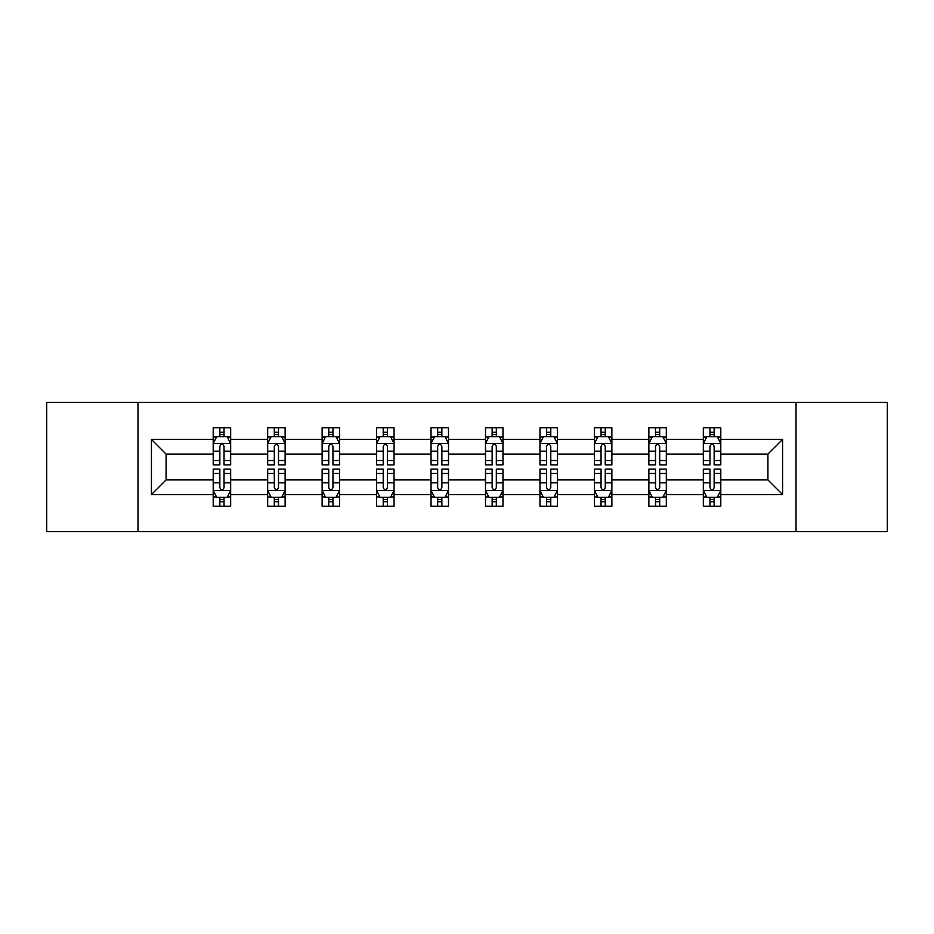 <?xml version="1.0" encoding="UTF-8"?>
<svg xmlns="http://www.w3.org/2000/svg" width="934" height="934" viewBox="0 0 934 934"><rect width="100%" height="100%" fill="white"/><g stroke="black" fill="none" stroke-linecap="round" stroke-linejoin="round"><path stroke-width="1.4" d="M796.013 531.586L887.3 531.586L887.3 402.414L796.013 402.414L796.013 531.586L137.987 531.586L137.987 402.414L46.7 402.414L46.7 531.586L137.987 531.586M720.791 494.576L720.791 479.913L767.911 479.913L782.575 494.576L720.791 494.576L720.791 506.275L714.148 506.275L714.148 497.367M796.013 402.414L137.987 402.414M703.337 494.576L666.327 494.576L666.327 479.913L703.337 479.913L703.337 506.275L720.791 506.275L720.791 496.946L717.499 496.946M666.327 494.576L666.327 506.275L659.696 506.275L659.696 497.367M648.873 494.576L611.875 494.576L611.875 479.913L648.873 479.913L648.873 506.275L666.327 506.275L666.327 496.946L663.047 496.946M611.875 494.576L611.875 506.275L605.244 506.275L605.244 497.367M594.421 494.576L557.411 494.576L557.411 479.913L594.421 479.913L594.421 506.275L611.875 506.275L611.875 496.946L608.594 496.946M557.411 494.576L557.411 506.275L550.78 506.275L550.78 497.367M539.957 494.576L502.959 494.576L502.959 479.913L539.957 479.913L539.957 506.275L557.411 506.275L557.411 496.946L554.131 496.946M502.959 494.576L502.959 506.275L496.328 506.275L496.328 497.367M485.505 494.576L448.495 494.576L448.495 479.913L485.505 479.913L485.505 506.275L502.959 506.275L502.959 496.946L499.678 496.946M448.495 494.576L448.495 506.275L441.864 506.275L441.864 497.367M431.041 494.576L394.043 494.576L394.043 479.913L431.041 479.913L431.041 506.275L448.495 506.275L448.495 496.946L445.214 496.946M394.043 494.576L394.043 506.275L387.412 506.275L387.412 497.367M376.589 494.576L339.579 494.576L339.579 479.913L376.589 479.913L376.589 506.275L394.043 506.275L394.043 496.946L390.762 496.946M339.579 494.576L339.579 506.275L332.948 506.275L332.948 497.367M322.125 494.576L285.127 494.576L285.127 479.913L322.125 479.913L322.125 506.275L339.579 506.275L339.579 496.946L336.298 496.946M285.127 494.576L285.127 506.275L278.495 506.275L278.495 497.367M267.673 494.576L230.663 494.576L230.663 479.913L267.673 479.913L267.673 506.275L285.127 506.275L285.127 496.946L281.846 496.946M230.663 494.576L230.663 506.275L224.032 506.275L224.032 497.367M213.209 494.576L151.425 494.576L151.425 439.424L213.209 439.424L213.209 454.087L166.089 454.087L166.089 479.913L213.209 479.913L213.209 506.275L230.663 506.275L230.663 496.946L227.382 496.946M216.501 437.054L213.209 437.054L213.209 427.725L213.209 439.424M219.852 436.633L219.852 427.725L213.209 427.725L230.663 427.725L230.663 439.424L267.673 439.424L267.673 427.725L285.127 427.725L285.127 439.424L322.125 439.424L322.125 427.725L339.579 427.725L339.579 439.424L376.589 439.424L376.589 427.725L394.043 427.725L394.043 439.424L431.041 439.424L431.041 427.725L448.495 427.725L448.495 439.424L485.505 439.424L485.505 427.725L502.959 427.725L502.959 439.424L539.957 439.424L539.957 427.725L557.411 427.725L557.411 439.424L594.421 439.424L594.421 427.725L611.875 427.725L611.875 439.424L648.873 439.424L648.873 427.725L666.327 427.725L666.327 439.424L703.337 439.424L703.337 427.725L720.791 427.725L720.791 439.424L782.575 439.424L782.575 494.576M703.337 439.424L703.337 454.087L666.327 454.087L666.327 439.424M648.873 439.424L648.873 454.087L611.875 454.087L611.875 439.424M594.421 439.424L594.421 454.087L557.411 454.087L557.411 439.424M539.957 439.424L539.957 454.087L502.959 454.087L502.959 439.424M485.505 439.424L485.505 454.087L448.495 454.087L448.495 439.424M431.041 439.424L431.041 454.087L394.043 454.087L394.043 439.424M376.589 439.424L376.589 454.087L339.579 454.087L339.579 439.424M322.125 439.424L322.125 454.087L285.127 454.087L285.127 439.424M267.673 439.424L267.673 454.087L230.663 454.087L230.663 439.424M151.425 439.424L166.089 454.087M767.911 479.913L767.911 454.087L720.791 454.087L720.791 439.424M709.968 436.458L714.148 436.458M655.505 436.458L659.696 436.458M601.052 436.458L605.244 436.458M546.588 436.458L550.78 436.458M492.136 436.458L496.328 436.458M437.672 436.458L441.864 436.458M383.22 436.458L387.412 436.458M328.756 436.458L332.948 436.458M274.304 436.458L278.495 436.458M219.852 436.458L224.032 436.458M219.852 497.542L224.032 497.542M274.304 497.542L278.495 497.542M328.756 497.542L332.948 497.542M383.22 497.542L387.412 497.542M437.672 497.542L441.864 497.542M492.136 497.542L496.328 497.542M546.588 497.542L550.78 497.542M601.052 497.542L605.244 497.542M655.505 497.542L659.696 497.542M709.968 497.542L714.148 497.542M166.089 479.913L151.425 494.576M782.575 439.424L767.911 454.087M224.032 432.267L219.852 432.267M213.209 460.532L213.209 464.91L219.852 464.91L219.852 460.532L213.209 460.532L213.209 454.087M230.663 454.087L230.663 464.91L224.032 464.91L224.032 446.23C222.642 443.545 221.241 443.545 219.852 446.23L219.852 460.532M227.382 437.054L230.663 437.054L230.663 427.725L224.032 427.725L224.032 436.633M230.663 443.615L227.172 436.633L216.7 436.633L213.209 443.615M219.852 501.733L224.032 501.733M230.663 473.468L230.663 469.09L224.032 469.09L224.032 473.468L230.663 473.468L230.663 479.913M213.209 479.913L213.209 469.09L219.852 469.09L219.852 487.77C221.241 490.455 222.642 490.455 224.032 487.77L224.032 473.468M216.501 496.946L213.209 496.946L213.209 506.275L219.852 506.275L219.852 497.367M213.209 490.385L216.7 497.367L227.172 497.367L230.663 490.385M278.495 432.267L274.304 432.267M270.953 437.054L267.673 437.054L267.673 427.725L274.304 427.725L274.304 436.633M267.673 460.532L267.673 464.91L274.304 464.91L274.304 460.532L267.673 460.532L267.673 454.087M285.127 454.087L285.127 464.91L278.495 464.91L278.495 446.23C277.094 443.545 275.705 443.545 274.304 446.23L274.304 460.532M281.846 437.054L285.127 437.054L285.127 427.725L278.495 427.725L278.495 436.633M285.127 443.615L281.636 436.633L271.164 436.633L267.673 443.615M332.948 432.267L328.756 432.267M325.406 437.054L322.125 437.054L322.125 427.725L328.756 427.725L328.756 436.633M322.125 460.532L322.125 464.91L328.756 464.91L328.756 460.532L322.125 460.532L322.125 454.087M339.579 454.087L339.579 464.91L332.948 464.91L332.948 446.23C331.558 443.545 330.157 443.545 328.756 446.23L328.756 460.532M336.298 437.054L339.579 437.054L339.579 427.725L332.948 427.725L332.948 436.633M339.579 443.615L336.088 436.633L325.616 436.633L322.125 443.615M274.304 501.733L278.495 501.733M285.127 473.468L285.127 469.09L278.495 469.09L278.495 473.468L285.127 473.468L285.127 479.913M267.673 479.913L267.673 469.09L274.304 469.09L274.304 487.77C275.693 490.455 277.094 490.455 278.495 487.77L278.495 473.468M270.953 496.946L267.673 496.946L267.673 506.275L274.304 506.275L274.304 497.367M267.673 490.385L271.164 497.367L281.636 497.367L285.127 490.385M328.756 501.733L332.948 501.733M339.579 473.468L339.579 469.09L332.948 469.09L332.948 473.468L339.579 473.468L339.579 479.913M322.125 479.913L322.125 469.09L328.756 469.09L328.756 487.77C330.157 490.455 331.558 490.455 332.948 487.77L332.948 473.468M325.406 496.946L322.125 496.946L322.125 506.275L328.756 506.275L328.756 497.367M322.125 490.385L325.616 497.367L336.088 497.367L339.579 490.385M387.412 432.267L383.22 432.267M379.869 437.054L376.589 437.054L376.589 427.725L383.22 427.725L383.22 436.633M376.589 460.532L376.589 464.91L383.22 464.91L383.22 460.532L376.589 460.532L376.589 454.087M394.043 454.087L394.043 464.91L387.412 464.91L387.412 446.23C386.011 443.545 384.621 443.545 383.22 446.23L383.22 460.532M390.762 437.054L394.043 437.054L394.043 427.725L387.412 427.725L387.412 436.633M394.043 443.615L390.552 436.633L380.08 436.633L376.589 443.615M383.22 501.733L387.412 501.733M394.043 473.468L394.043 469.09L387.412 469.09L387.412 473.468L394.043 473.468L394.043 479.913M376.589 479.913L376.589 469.09L383.22 469.09L383.22 487.77C384.61 490.455 386.011 490.455 387.412 487.77L387.412 473.468M379.869 496.946L376.589 496.946L376.589 506.275L383.22 506.275L383.22 497.367M376.589 490.385L380.08 497.367L390.552 497.367L394.043 490.385M441.864 432.267L437.672 432.267M434.322 437.054L431.041 437.054L431.041 427.725L437.672 427.725L437.672 436.633M431.041 460.532L431.041 464.91L437.672 464.91L437.672 460.532L431.041 460.532L431.041 454.087M448.495 454.087L448.495 464.91L441.864 464.91L441.864 446.23C440.474 443.545 439.073 443.545 437.672 446.23L437.672 460.532M445.214 437.054L448.495 437.054L448.495 427.725L441.864 427.725L441.864 436.633M448.495 443.615L445.004 436.633L434.532 436.633L431.041 443.615M437.672 501.733L441.864 501.733M448.495 473.468L448.495 469.09L441.864 469.09L441.864 473.468L448.495 473.468L448.495 479.913M431.041 479.913L431.041 469.09L437.672 469.09L437.672 487.77C439.073 490.455 440.463 490.455 441.864 487.77L441.864 473.468M434.322 496.946L431.041 496.946L431.041 506.275L437.672 506.275L437.672 497.367M431.041 490.385L434.532 497.367L445.004 497.367L448.495 490.385M496.328 432.267L492.136 432.267M488.786 437.054L485.505 437.054L485.505 427.725L492.136 427.725L492.136 436.633M485.505 460.532L485.505 464.91L492.136 464.91L492.136 460.532L485.505 460.532L485.505 454.087M502.959 454.087L502.959 464.91L496.328 464.91L496.328 446.23C494.927 443.545 493.537 443.545 492.136 446.23L492.136 460.532M499.678 437.054L502.959 437.054L502.959 427.725L496.328 427.725L496.328 436.633M502.959 443.615L499.468 436.633L488.996 436.633L485.505 443.615M492.136 501.733L496.328 501.733M502.959 473.468L502.959 469.09L496.328 469.09L496.328 473.468L502.959 473.468L502.959 479.913M485.505 479.913L485.505 469.09L492.136 469.09L492.136 487.77C493.526 490.455 494.927 490.455 496.328 487.77L496.328 473.468M488.786 496.946L485.505 496.946L485.505 506.275L492.136 506.275L492.136 497.367M485.505 490.385L488.996 497.367L499.468 497.367L502.959 490.385M550.78 432.267L546.588 432.267M543.238 437.054L539.957 437.054L539.957 427.725L546.588 427.725L546.588 436.633M539.957 460.532L539.957 464.91L546.588 464.91L546.588 460.532L539.957 460.532L539.957 454.087M557.411 454.087L557.411 464.91L550.78 464.91L550.78 446.23C549.39 443.545 547.989 443.545 546.588 446.23L546.588 460.532M554.131 437.054L557.411 437.054L557.411 427.725L550.78 427.725L550.78 436.633M557.411 443.615L553.92 436.633L543.448 436.633L539.957 443.615M546.588 501.733L550.78 501.733M557.411 473.468L557.411 469.09L550.78 469.09L550.78 473.468L557.411 473.468L557.411 479.913M539.957 479.913L539.957 469.09L546.588 469.09L546.588 487.77C547.989 490.455 549.379 490.455 550.78 487.77L550.78 473.468M543.238 496.946L539.957 496.946L539.957 506.275L546.588 506.275L546.588 497.367M539.957 490.385L543.448 497.367L553.92 497.367L557.411 490.385M605.244 432.267L601.052 432.267M597.702 437.054L594.421 437.054L594.421 427.725L601.052 427.725L601.052 436.633M594.421 460.532L594.421 464.91L601.052 464.91L601.052 460.532L594.421 460.532L594.421 454.087M611.875 454.087L611.875 464.91L605.244 464.91L605.244 446.23C603.843 443.545 602.442 443.545 601.052 446.23L601.052 460.532M608.594 437.054L611.875 437.054L611.875 427.725L605.244 427.725L605.244 436.633M611.875 443.615L608.384 436.633L597.912 436.633L594.421 443.615M601.052 501.733L605.244 501.733M611.875 473.468L611.875 469.09L605.244 469.09L605.244 473.468L611.875 473.468L611.875 479.913M594.421 479.913L594.421 469.09L601.052 469.09L601.052 487.77C602.442 490.455 603.843 490.455 605.244 487.77L605.244 473.468M597.702 496.946L594.421 496.946L594.421 506.275L601.052 506.275L601.052 497.367M594.421 490.385L597.912 497.367L608.384 497.367L611.875 490.385M659.696 432.267L655.505 432.267M652.154 437.054L648.873 437.054L648.873 427.725L655.505 427.725L655.505 436.633M648.873 460.532L648.873 464.91L655.505 464.91L655.505 460.532L648.873 460.532L648.873 454.087M666.327 454.087L666.327 464.91L659.696 464.91L659.696 446.23C658.307 443.545 656.906 443.545 655.505 446.23L655.505 460.532M663.047 437.054L666.327 437.054L666.327 427.725L659.696 427.725L659.696 436.633M666.327 443.615L662.836 436.633L652.364 436.633L648.873 443.615M655.505 501.733L659.696 501.733M666.327 473.468L666.327 469.09L659.696 469.09L659.696 473.468L666.327 473.468L666.327 479.913M648.873 479.913L648.873 469.09L655.505 469.09L655.505 487.77C656.906 490.455 658.295 490.455 659.696 487.77L659.696 473.468M652.154 496.946L648.873 496.946L648.873 506.275L655.505 506.275L655.505 497.367M648.873 490.385L652.364 497.367L662.836 497.367L666.327 490.385M714.148 432.267L709.968 432.267M706.618 437.054L703.337 437.054L703.337 427.725L709.968 427.725L709.968 436.633M703.337 460.532L703.337 464.91L709.968 464.91L709.968 460.532L703.337 460.532L703.337 454.087M720.791 454.087L720.791 464.91L714.148 464.91L714.148 446.23C712.759 443.545 711.358 443.545 709.968 446.23L709.968 460.532M717.499 437.054L720.791 437.054L720.791 427.725L714.148 427.725L714.148 436.633M720.791 443.615L717.3 436.633L706.828 436.633L703.337 443.615M709.968 501.733L714.148 501.733M720.791 473.468L720.791 469.09L714.148 469.09L714.148 473.468L720.791 473.468L720.791 479.913M703.337 479.913L703.337 469.09L709.968 469.09L709.968 487.77C711.358 490.455 712.759 490.455 714.148 487.77L714.148 473.468M706.618 496.946L703.337 496.946L703.337 506.275L709.968 506.275L709.968 497.367M703.337 490.385L706.828 497.367L717.3 497.367L720.791 490.385M230.581 443.44L213.302 443.44M230.663 460.532L224.032 460.532M219.852 451.169L213.209 451.169M230.663 451.169L224.032 451.169M224.032 434.485L219.852 434.485M213.302 490.56L230.581 490.56M213.209 473.468L219.852 473.468M224.032 482.831L230.663 482.831M213.209 482.831L219.852 482.831M219.852 499.515L224.032 499.515M285.033 443.44L267.754 443.44M285.127 460.532L278.495 460.532M274.304 451.169L267.673 451.169M285.127 451.169L278.495 451.169M278.495 434.485L274.304 434.485M339.497 443.44L322.218 443.44M339.579 460.532L332.948 460.532M328.756 451.169L322.125 451.169M339.579 451.169L332.948 451.169M332.948 434.485L328.756 434.485M267.754 490.56L285.033 490.56M267.673 473.468L274.304 473.468M278.495 482.831L285.127 482.831M267.673 482.831L274.304 482.831M274.304 499.515L278.495 499.515M322.218 490.56L339.497 490.56M322.125 473.468L328.756 473.468M332.948 482.831L339.579 482.831M322.125 482.831L328.756 482.831M328.756 499.515L332.948 499.515M393.95 443.44L376.671 443.44M394.043 460.532L387.412 460.532M383.22 451.169L376.589 451.169M394.043 451.169L387.412 451.169M387.412 434.485L383.22 434.485M376.671 490.56L393.95 490.56M376.589 473.468L383.22 473.468M387.412 482.831L394.043 482.831M376.589 482.831L383.22 482.831M383.22 499.515L387.412 499.515M448.413 443.44L431.134 443.44M448.495 460.532L441.864 460.532M437.672 451.169L431.041 451.169M448.495 451.169L441.864 451.169M441.864 434.485L437.672 434.485M431.134 490.56L448.413 490.56M431.041 473.468L437.672 473.468M441.864 482.831L448.495 482.831M431.041 482.831L437.672 482.831M437.672 499.515L441.864 499.515M502.866 443.44L485.587 443.44M502.959 460.532L496.328 460.532M492.136 451.169L485.505 451.169M502.959 451.169L496.328 451.169M496.328 434.485L492.136 434.485M485.587 490.56L502.866 490.56M485.505 473.468L492.136 473.468M496.328 482.831L502.959 482.831M485.505 482.831L492.136 482.831M492.136 499.515L496.328 499.515M557.329 443.44L540.05 443.44M557.411 460.532L550.78 460.532M546.588 451.169L539.957 451.169M557.411 451.169L550.78 451.169M550.78 434.485L546.588 434.485M540.05 490.56L557.329 490.56M539.957 473.468L546.588 473.468M550.78 482.831L557.411 482.831M539.957 482.831L546.588 482.831M546.588 499.515L550.78 499.515M611.782 443.44L594.503 443.44M611.875 460.532L605.244 460.532M601.052 451.169L594.421 451.169M611.875 451.169L605.244 451.169M605.244 434.485L601.052 434.485M594.503 490.56L611.782 490.56M594.421 473.468L601.052 473.468M605.244 482.831L611.875 482.831M594.421 482.831L601.052 482.831M601.052 499.515L605.244 499.515M666.246 443.44L648.967 443.44M666.327 460.532L659.696 460.532M655.505 451.169L648.873 451.169M666.327 451.169L659.696 451.169M659.696 434.485L655.505 434.485M648.967 490.56L666.246 490.56M648.873 473.468L655.505 473.468M659.696 482.831L666.327 482.831M648.873 482.831L655.505 482.831M655.505 499.515L659.696 499.515M720.698 443.44L703.419 443.44M720.791 460.532L714.148 460.532M709.968 451.169L703.337 451.169M720.791 451.169L714.148 451.169M714.148 434.485L709.968 434.485M703.419 490.56L720.698 490.56M703.337 473.468L709.968 473.468M714.148 482.831L720.791 482.831M703.337 482.831L709.968 482.831M709.968 499.515L714.148 499.515"/></g></svg>

